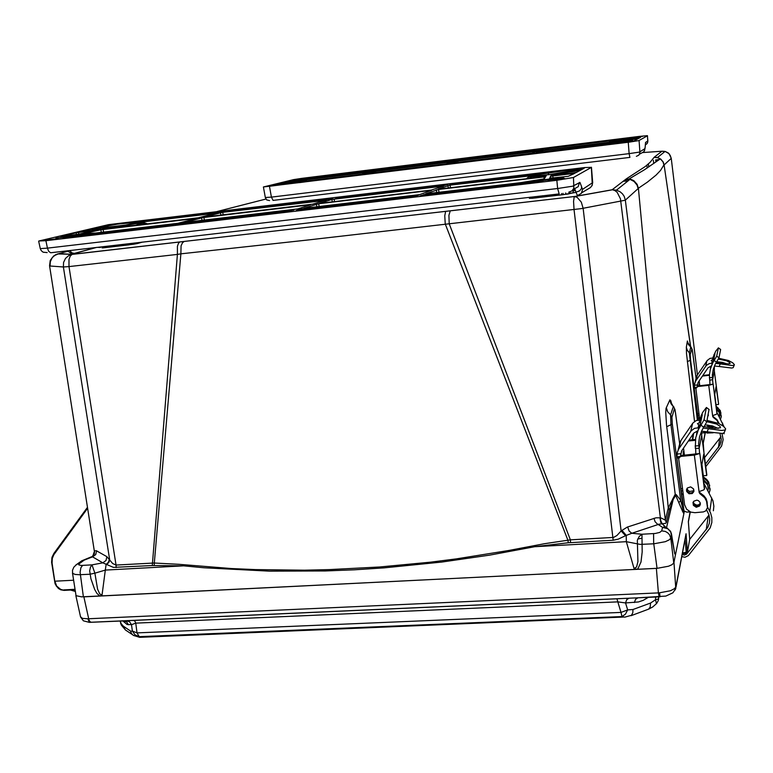 <?xml version="1.0" encoding="UTF-8"?>
<svg xmlns="http://www.w3.org/2000/svg" width="773" height="773" viewBox="0 0 773 773"><rect width="100%" height="100%" fill="white"/><g stroke="black" fill="none" stroke-linecap="round" stroke-linejoin="round"><path stroke-width="1.16" d="M54.052 255.776L58.825 253.67L55.472 254.829L52.197 257.67L50.303 261.612L50.1 266.009L63.396 266.975L63.599 262.462L65.541 258.414L68.894 255.505L72.111 254.336L450.311 210.836L448.939 215.271L449.248 223.735L570.358 539.863L544.482 543.67L508.248 550.618L456.331 558.918L430.58 562.184L379.582 566.995L329.327 569.633L304.494 570.145L255.467 569.595L231.291 568.513L178.698 564.271L154.3 563.044L180.872 253.824L308.611 239.939L581.373 208.652L625.26 200.246L638.083 188.593L637.01 185.037L634.102 181.442L629.966 179.365L625.937 179.094L630.179 179.065L633.812 180.708L637.136 184.399L638.392 188.197L647.388 182.157L656.084 175.094L660.49 170.427L663.949 164.949L662.992 161.992L660.673 159.219L657.755 157.711L654.064 157.402L650.054 162.33L645.194 166.591L626.352 178.824M445.654 211.377L444.765 215.725L445.248 224.015L567.904 540.143L568.319 542.781L534.684 546.724L489.811 555.082L441.683 562.077L384.046 567.884L354.498 569.788L325.201 570.957L269.535 571.15L203.879 567.769L183.636 565.865L183.665 564.725M184.187 241.447L182.505 242.693L181.124 245.814L180.872 253.824L177.355 254.394L177.394 246.297L178.563 243.147L179.848 241.988L574.281 196.574L577.112 197.337L581.296 202.188L583.113 208.352L621.144 530.916L627.251 527.118L656.006 517.823L660.702 517.852L665.36 520.132L666.326 522.577L665.669 523.36L657.765 524.365L655.137 521.794L653.968 518.316M180.041 241.92L72.082 254.375L70.208 256.095L69.01 259.477L69.019 266.608L177.355 254.394L152.31 565.565L113.389 567.363L102.78 562.85L105.959 560.493L106.819 556.695L112.674 563.536L116.037 565.024L116.153 567.556M67.956 251.244L58.825 253.67L72.314 254.307L57.473 253.979L53.482 256.008L50.206 260.433L49.607 265.854L94.306 550.869L96.441 550.714L106.819 556.695M654.064 157.402L657.272 157.392L660.857 159.122L663.215 162.04L664.075 164.92L671.244 158.407L670.239 155.334L668.133 152.899L665.08 151.411L662.017 151.218L664.857 151.585M697.391 375.002L671.254 158.368L669.089 153.74L665.08 151.411L657.494 157.45L660.248 158.909L644.344 169.905L629.193 178.882L629.966 179.365L616.477 190.11L620.178 191.772L622.458 193.781L624.169 196.313L625.347 200.188L665.36 520.132L668.278 507.987L638.392 188.197L668.278 507.987L669.225 510.364L666.326 522.577M450.311 210.836L574.291 196.574L612.081 189.8L616.477 190.11L612.081 189.8L625.937 179.094M106.645 564.493L108.887 562.367L109.698 559.778L63.396 266.975L69.019 266.608L116.037 565.024L153.701 563.015L154.3 563.044L154.242 565.517L152.31 565.565M697.41 374.973L671.235 158.33M690.54 346.71L664.075 164.92L690.656 346.806M671.766 404.26L670.742 400.569L669.901 399.825L666.075 408.299L665.727 412.347L666.481 425.073L675.225 494.208L668.452 507.523L669.225 510.364M688.096 343.415L687.381 341.028L686.298 347.29L686.492 353.648L694.569 421.44M693.226 433.875L692.299 439.808M613.211 540.269L570.561 542.607L570.358 539.863L613.54 537.438L616.922 535.505L621.144 530.916L625.512 535.66L618.216 539.158L613.211 540.269L574.039 209.667L573.547 201.357L574.223 196.632L612.496 189.81L614.864 190.496L617.105 192.255L620.468 198.719L660.683 520.644L662.094 523.485M534.394 545.525L534.684 546.724L626.343 541.718L626.188 535.293L621.83 530.326M109.37 559.304L108.549 562.029L106.085 564.561L105.321 570.136L183.636 565.865L154.242 565.517M49.607 265.854L94.432 551.497L94.084 554.125L92.47 556.135L94.412 553.642L94.528 550.724M94.064 552.202L92.615 556.84L84.131 560.145L79.107 563.778L78.827 564.841L81.184 565.44L91.958 564.889L102.78 562.85L92.615 556.84L95.736 554.531L96.586 550.801M82.924 560.338L91.649 556.792M53.724 553.768L51.762 558.724L52.12 563.092L52.255 558.444L53.839 554.695L87.301 508.663M666.287 407.671L667.679 411.719L670.587 414.946L670.945 424.715L680.752 500.431L683.854 512.75L683.834 513.697L682.675 511.523L675.66 495.406L673.148 499.493L672.887 498.372M678.907 502.672L680.752 500.431L676.385 494.778L675.331 494.102L675.486 495.309M669.776 400.037L670.916 403.612L673.283 406.588L670.587 414.946L671.959 417.217L674.394 408.627L673.621 406.559M697.372 431.063L693.681 433.209L692.685 439.769M686.298 347.29L687.274 350.285L689.274 352.768L697.314 420.164M687.303 341.27L688.443 344.516L690.801 347.077L689.274 352.768L690.212 354.488L691.903 348.913L690.936 347.019M666.548 527.679L673.148 499.493L669.37 509.88M659.958 517.755L660.673 522.326L666.046 527.466M625.512 535.66L631.85 533.254L641.957 534.278L655.262 533.476L659.727 532.423L661.727 530.887L662.577 527.379L658.171 524.5L631.85 533.254L629.154 531.012L627.666 526.973M570.561 542.607L568.319 542.781M79.416 563.527L76.836 564.329L73.822 567.198L72.498 570.339L72.672 573.373L75.194 574.474L79.31 574.774L89.852 574.233L94.847 573.208L91.958 564.889L90.412 567.208L89.678 570.88L90.924 578.745L94.654 589.499L96.934 593.393L99.707 596.031L102.075 595.094L99.727 593.848L97.62 589.239L94.847 573.208L105.321 570.136L102.075 595.094M634.102 568.58L637.107 569.343L638.015 568.522L641.039 561.932L642.17 552.009L641.957 534.278L639.242 536.375L637.348 540.317L637.87 561.7L636.575 566.967L634.102 568.58L626.343 541.718L640.112 544.385L653.755 543.834L665.321 541.68L669.428 539.699L670.751 538.037L673.766 562.918L672.056 564.628L668.568 566.271L657.021 568.348L653.668 543.013L653.572 533.631M75.532 565.305L82.025 560.657L84.131 560.145L80.266 561.913M661.727 530.887L665.311 531.438L667.688 532.79L669.515 534.771L670.751 538.037L671.553 534.278L670.616 531.38L666.925 527.872L662.577 527.379L667.746 528.722L670.751 531.988L674.761 553.826M99.707 596.031L81.687 596.891L76.044 595.722L72.44 572.851M51.81 563.063L54.786 581.219L52.12 563.092M74.807 589.799L64.14 590.388L60.594 589.287L56.632 586.05L54.931 581.209L73.474 580.233M665.369 527.302L663.939 526.249L666.867 527.843M54.98 582.89L56.255 585.886L58.236 588.156L61.241 589.886L64.033 590.35M674.742 553.768L671.408 533.766M705.44 464.071L720.04 444.958L721.267 439.422L719.914 433.498M721.963 433.498L723.161 439.663L721.615 446.06L705.778 466.67M716.938 412.463L723.992 426.648M724.243 432.629L723.982 433.846M718.397 447.635L719.779 438.272L720.948 436.513M699.555 418.483L698.232 418.087L697.584 414.096L694.241 388.326L694.608 383.746L695.719 381.021L706.329 365.474L709.266 363.571L712.242 363.194M699.101 385.766L699.159 384.307L699.555 385.717M714.059 357.889L709.972 358.421L707.237 360.489L697.072 375.485L695.864 379.417M701.72 432.919L704.058 432.861L703.932 431.865M711.373 365.938L708.107 367.774L698.135 382.48L697.265 386.21M715.692 363.378L720.272 363.909L719.19 366.537L714.426 366.044M720.272 363.909L732.06 365.542L733.906 365.329L734.321 364.537L732.582 362.692L728.495 360.527L718.822 358.247M707.585 425.024L709.508 427.614M711.025 427.846L713.44 426.261M707.836 425.053L710.174 427.121L713.16 426.174M719.499 417.256L719.373 412.647L716.513 409.168M716.416 408.434L719.315 411.661L719.798 415.864M719.19 366.537L731.77 368.074L733.162 367.668L734.273 365.059M716.629 361.745L722.233 362.334L727.122 363.928M712.522 361.542L711.121 360.421L713.769 359.31M718.31 359.097L726.62 360.827L729.577 362.411L730.147 363.619L726.784 363.899L716.242 362.402M713.015 357.86L714.919 353.744L713.643 359.918L710.435 368.866M709.672 380.026L709.421 374.905L710.368 369.108L712.667 362.962L716.687 356.237L718.378 347.84L715.663 351.251L712.822 357.86M714.329 366.276L714.378 371.088L712.648 379.785L712.3 375.002L713.334 369.185L715.218 364.286L718.996 357.841L720.581 349.473L718.368 347.802M712.648 379.785L713.015 384.2L709.914 384.529L709.807 380.094M712.812 415.816L713.208 417.333L713.025 415.459L716.474 414.241L717.044 413.294L714.735 394.394L716.078 386.587L718.59 403.97L714.378 371.088M709.914 384.529L698.009 385.911L695.932 388.21M716.233 406.994L718.716 409.023L720.388 411.709L721.238 416.85L720.533 419.208M708.377 414.995L707.913 415.884M709.131 427.556L707.556 425.015M713.469 426.271L711.392 427.894M719.054 423.585L717.18 419.836L713.324 416.676M713.015 384.2L708.706 385.331L712.696 416.463M721.228 417.265L720.32 410.676L716.136 406.231M708.271 413.99L707.788 416.531M708.029 427.382L707.498 425.015M713.566 426.3L712.455 428.039M713.208 417.333L716.909 420.319L718.735 423.44M713.16 432.754L707.305 433.122L703.256 431.373M699.739 419.884L695.864 388.413L697.864 386.51L708.706 385.331M687.004 488.507L688.115 490.565L689.69 491.464L693.97 490.787M682.201 554.444L684.337 555.091L686.646 554.144L707.817 527.379L709.392 523.07L709.682 518.789L708.802 514.538L706.58 509.967M707.556 507.04L710.629 512.972L711.875 517.678L711.846 522.48L710.155 527.891L688.376 555.613L685.033 557.198L681.786 556.647M703.874 483.357L712.87 500.595L713.885 506.151L713.344 510.779M706.261 529.727L708.29 516.006L708.976 515.079M683.235 494.585L681.767 493.966L680.936 488.98L676.839 458.109L677.361 452.263L678.694 448.997L691.13 430.87L694.502 428.368L698.676 427.74M683.245 455.258L683.264 451.442L684.105 455.171M701.169 419.942L696.231 420.522L692.937 422.976L680.704 440.842L679.254 445.548M683.999 510.953L686.743 512.064L688.82 512.016L688.695 511.088M693.681 433.209L681.544 450.92L680.607 455.741M703.092 428.029L708.426 428.706L707.111 431.856L701.488 431.218M708.426 428.706L721.653 430.464L725.055 430.02L725.605 428.822L723.547 426.271L718.629 423.391L707.044 420.435M693.062 502.402L694.193 505.011L696.183 506.035L699.043 505.474L700.357 503.803M693.275 501.938L694.067 503.706L696.357 505.049L698.357 504.914L700.309 503.281M707.904 490.865L708.319 488.111L707.585 484.893L703.517 480.642M703.382 479.598L707.537 483.579L708.29 489.067M707.111 431.856L722.436 433.45L724.156 432.745L725.48 429.643M705.044 424.86L712.416 425.952L718.185 428.445M699.642 425.508L697.42 423.739L700.744 422.019M706.802 421.691L716.503 424.01L719.885 426.097L720.523 427.788L715.199 428.339L703.932 426.628M699.884 419.884L702.232 414.83L700.348 423.933L696.492 434.735M698.869 448.292L695.304 448.369L695.748 437.837L698.377 429.575L703.961 419.865L706.454 407.487L702.667 412.367L699.633 419.884M701.671 431.228L701.662 435.373L699.13 448.176L698.579 443.692L699.613 436.639L701.836 430.445L706.735 421.971L709.054 409.41M699.13 448.176L699.555 453.577L695.797 453.935L695.7 448.591M702.29 439.837L701.662 435.373M695.797 453.935L681.351 455.471L679.496 456.64L678.839 458.292M699.391 491.725L699.826 493.686L699.198 492.536L699.604 491.425L703.817 489.86L704.541 488.488L701.72 465.607L703.71 454.195L706.706 475.463L703.372 475.762L701.874 464.215M703.13 477.637L706.986 480.767L709.015 484.004L710.049 490.169L709.102 493.106M693.777 491.686L692.25 493.512L688.994 493.783L686.675 491.502L686.492 489.908L687.41 487.995L690.627 486.922L693.497 488.826L693.777 491.686L693.97 490.71L692.627 492.43L690.473 493.058L687.709 491.879L686.666 489.183M700.357 503.88L698.55 505.9L695.053 505.813L693.217 503.716L693.033 502.479L693.864 501.175L696.879 500.16L698.473 500.672L700.087 502.489L700.348 504.044L699.526 506.025L696.289 507.233L693.333 505.339L693.023 502.498M707.469 507.446L707.092 501.832L706.087 498.643L704.039 495.908L700 492.73M706.706 475.463L706.793 474.593M699.555 453.577L694.299 455.075L699.207 492.633M710.039 490.565L708.715 482.11L706.744 479.473L702.986 476.516M699.826 493.686L704.667 497.715L706.57 501.184L707.45 507.716L705.681 510.905L703.333 511.929L694.879 512.654L690.791 512.132L686.598 509.233L684.588 504.73L678.665 458.872L679.438 457.336L681.139 456.35L694.299 455.075M631.029 615.675L648.663 609.143L650.19 606.969L650.547 603.075L632.961 609.52L632.778 612.844L631.473 615.318L624.816 617.144L622.014 616.554L139.208 636.672L139.546 637.31L623.627 617.096M658.654 598.679L658.219 600.689M632.961 609.52L627.637 609.907L625.454 614.11L622.014 616.554L621.038 612.39L137.005 632.903L139.208 636.672L134.985 634.846L132.338 631.097L130.801 631.212L123.303 626.149L125.313 629.869L132.28 634.546M616.941 598.766L133.574 620.41L134.85 621.125L135.797 623.173L131.545 624.69L132.338 631.097L137.005 632.903L135.797 623.173L617.869 601.858L616.941 598.766L629.077 598.234L626.758 599.616L625.56 602.969L617.869 601.858L621.038 612.39L627.637 609.907L625.56 602.969L638.411 602.003L643.204 600.37L648.325 597.384M123.303 626.149L120.975 623.405L121.458 625.27L125.294 629.85M122.83 620.903L127.081 624.526L131.545 624.69L129.545 621.763L126.202 620.748L133.574 620.41M658.799 596.882L658.422 598.949L655.494 599.713L650.547 603.075M634.372 602.563L635.58 599.22L637.909 597.848L629.077 598.234M120.337 621.019L120.975 623.405L120.018 621.028M126.202 620.748L123.226 620.883L126.55 621.898L128.531 624.816M675.728 588.63L672.897 592.775L665.853 596.041L637.909 597.848M123.226 620.883L89.349 622.333L83.416 620.796L80.605 617.086L75.889 595.577M675.989 587.229L684.994 539.699M685.062 539.361L686.24 552.212L687.429 551.796L685.989 533.728L675.882 586.871L674.385 588.746L670.433 590.814L659.562 592.794L660.045 596.824L659.108 596.495L658.451 592.843L87.803 618.796L88.953 621.395L90.808 622.313L659.359 596.853M683.496 553.565L682.433 553.246M675.235 589.886L675.882 586.871M659.562 592.794L658.451 592.843L656.393 568.377L83.919 596.824L88.895 619.617L89.9 621.608L91.233 622.294M87.803 618.796L82.537 618.352L80.518 616.728M100.741 246.945L97.446 247.35M105.669 246.374L105.176 247.64L102.2 247.544M136.135 242.848L137.565 243.456L133.323 244.297L105.147 247.64M535.022 196.661L534.897 197.985L529.486 198.342L530.491 197.511L529.292 198.159M568.715 192.235L570.638 193.376L568.01 194.023L534.887 197.985M575.962 192.419L570.716 193.124L569.189 192.1M591.944 185.916L592.727 182.66L582.61 189.288L581.335 193.443L577.45 195.569L574.552 188.738M69.715 250.539L71.928 252.877L74.546 253.438L72.459 253.177M38.65 241.166L40.273 248.587L47.433 248.085L45.868 240.722L38.969 240.963L108.471 224.692L584.746 167.528L591.461 167.316L573.44 177.5L573.837 188.254L571.914 190.902L568.918 192.139M45.868 240.722L556.86 180.331L557.623 188.525L572.658 186.187L579.905 182.467L581.596 186.708L581.402 188.767L579.45 190.921L575.904 192.177M74.527 236.18L86.315 234.316L87.755 233.813L85.078 233.9L55.927 238.103L74.527 236.18M553.033 179.52L563.633 177.819L558.715 177.722L528.539 181.945L553.033 179.52M107.978 226.711L103.292 226.663L117.245 224.151L128.328 222.827L136.792 222.73L125.661 225.049L108.423 227.04M547.96 173.152L564.87 170.485L577.924 169.596L549.487 174.64L534.945 175.944L534.443 175.51L539.37 174.447L547.96 173.152L549.139 174.679M100.838 229.784L197.299 218.266L177.867 223.262L95.417 233.031L84.17 233.485L100.838 229.784L101.292 232.335M106.027 228.818L140.792 222.16L216.372 213.174L198.352 217.822L106.027 228.818M100.828 229.349L79.648 231.89L111.235 224.605L224.064 211.116L217.31 212.759L137.768 222.276L117.235 224.044L100.934 227.011L110.829 227.127L100.828 229.349M95.63 230.315L79.213 234.103L60.787 236.461L76.595 232.634L95.649 230.489M63.666 238.181L93.494 233.543L175.761 223.793L168.35 225.803L63.135 238.239M58.284 238.548L46.09 240.084L58.313 238.731M551.845 180.447L564.329 178.457L548.299 180.766M548.337 180.785L550.656 180.582M543.023 181.355L419.99 195.956L425.904 194.158L518.954 183.133L543.023 181.355M550.569 176.273L574.774 173.365L568.136 176.321L549.738 178.244L550.569 176.273L550.84 178.157M543.95 176.94L545.554 176.843L544.327 178.853L520.21 182.679L425.807 193.781L438.349 189.511L543.95 176.94L544.124 178.901M552.444 175.645L550.84 175.751L551.661 174.524L579.682 169.693L580.388 169.326L579.093 169.142L572.89 169.5L540.114 174.147L449.741 184.882L454.775 183.423L582.156 168.224L584.146 168.253L575.75 172.804L552.444 175.645M532.79 175.278L534.317 175.191L531.515 176.099L533.505 176.283L546.424 175.21L545.835 176.331L544.327 176.611L438.204 189.172L449.548 185.24L532.81 175.558M329.858 199.202L223.329 211.976L230.199 210.324L332.738 198.043L329.858 199.202M335.453 198.622L339.936 197.183L448.147 184.293L443.615 185.684L335.453 198.622M331.917 199.395L443.393 186.051L431.45 190.061L319.5 203.386L331.917 199.395L332.303 201.869M326.312 199.975L312.727 204.198L204.565 217.02L222.218 212.42L326.341 200.265M303.779 208.333L318.341 203.801L431.576 190.4L419.662 194.583L303.779 208.333M297.866 208.932L184.476 222.411L202.932 217.551L310.678 204.71L297.866 208.932M296.088 210.691L302.04 208.836L418.879 195.076L412.879 196.883L296.088 210.691M293.924 209.792L287.885 211.667L175.065 224.943L183.53 222.875L293.962 210.111M556.86 180.331L573.44 177.5M573.141 192.748L573.18 190.786L571.807 190.979M130.56 224.238L131.458 222.972M113.264 227.958L114.742 227.774M145.479 224.122L142.957 223.677L143.256 222.46L147.643 223.861M135.555 225.301L141.42 223.812L141.604 222.663L139.188 223.078L139.072 222.489M116.549 226.431L116.491 227.059L114.597 227.359L114.481 226.76M142.609 221.696L140.299 221.967M100.558 227.436L93.05 229.262L91.485 230.547M91.774 234.857L91.6 233.852M46.853 240.113L50.168 239.785M520.393 183.056L520.5 184.148M551.449 175.751L551.516 175.258L551.68 175.732M583.103 168.814L579.421 169.142M547.815 172.92L545.941 173.287M566.686 172.012L566.773 172.659L580.542 170.224M552.927 174.312L553.024 174.969L560.357 173.857L565.585 172.862L565.498 172.215M546.096 175.877L545.129 175.964L545.062 175.307M526.452 178.747L528.432 176.988L530.935 176.147L532.858 176.94L545.129 175.964L545.158 176.486M138.29 224.972L143.527 223.648L140.222 224.006L139.188 223.078L116.646 227.03L116.684 227.542M101.418 229.214L99.727 229.156L100.403 228.731M562.657 178.834L565.034 178.621M576.542 172.408L567.247 173.886M530.78 178.225L531.36 177.655M528.597 178.486L531.505 177.346L528.201 178.534L530.896 177.423L530.935 176.147M639.455 154.262L643.803 151.779L644.991 148.629L639.513 152.078L629.154 153.672L629.927 157.392L273.111 200.439L271.449 197.067L265.303 197.55L266.733 199.888L269.622 200.574M645.165 147.498L645.571 142.377L647.88 140.947L647.32 143.256M645.242 144.957L647.011 143.701L647.784 142.058L647.455 135.777L638.904 140.57L629.232 142.116L263.361 186.979L293.566 179.655L301.77 178.331L638.991 136.483L647.436 135.71L647.88 140.947M622.796 138.985L616.207 139.981L619.598 139.845L639.116 137.179L622.845 139.449M304.494 178.447L299.818 179.471L318.041 176.92L304.562 178.882M623.811 141.565L631.116 141.121L620.787 142.802L601.297 144.474L620.738 141.71L623.811 141.565L623.251 142.474M293.904 182.805L274.193 185.269L297.354 181.568L305.026 180.979L293.904 182.805M621.782 140.029L617.144 141.266L542.849 150.455L546.859 148.735L609.578 140.918L621.019 140.251M615.675 141.575L599.317 144.938L536.249 152.687L542.54 150.619L615.695 141.826M620.381 141.044L637.783 138.869L633.58 141.208L631.135 141.643L533.689 153.643L624.178 142.416L632.932 140.734L617.579 141.942L620.381 141.044L620.458 141.643M622.854 140.56L626.603 139.208L640.517 137.42L638.131 138.647L622.854 140.56M627.502 138.096L547.69 148.426L627.512 138.203M642.382 136.425L631.937 137.623M632.072 137.623L642.392 136.406M307.567 177.771L297.991 179.123L307.577 177.867M311.326 177.355L384.297 168.292L311.335 177.404M299.422 180.515L284.512 182.38L293.083 180.409L303.48 179.23L299.422 180.515M308.031 178.64L380.229 169.374L371.311 171.674L302.687 180.157L308.031 178.64L308.166 179.481M297.46 180.93L273.661 185.162L277.005 185.249L360.904 174.543L269.458 186.254L282.841 182.776L297.479 181.124M304.639 181.317L306.523 180.582L298.909 181.278L302.204 180.351L370.798 171.896L361.6 174.283L304.639 181.317M448.408 163.76L531.863 153.45L448.475 164.195M444.079 164.243L361.397 174.891L444.098 164.465M446.359 163.77L365.668 173.751L375.205 171.316L452.311 161.779L446.359 163.77M450.678 163.287L457.143 161.19L537.853 151.247L531.882 153.267L450.678 163.287M459.732 159.489L452.814 161.596L375.427 171.133L384.78 168.775L459.751 159.702M463.887 159.025L543.545 149.141L537.303 151.141L457.916 160.958L463.887 159.025L464.061 160.204M463.027 158.494L384.722 168.63L463.046 158.697M466.003 158.591L545.999 148.232L466.003 158.591M286.107 184.051L285.652 183.327M610.583 140.831L610.689 142.058M596.312 145.962L602.853 144.648M638.653 138.444L638.585 137.623M293.856 180.322L294.001 181.24M321.684 177.809L321.5 176.659M299.412 182.573L305.335 181.848M625.57 182.863L626.855 181.848M648.576 609.201L652.837 606.882L656.519 603.636L655.494 599.713L655.717 597.027M217.087 211.541L265.941 199.057M666.674 426.715L672.278 424.097L671.959 417.217M687.313 361.696L690.54 360.121L690.212 354.488M87.165 507.755L53.762 553.681L54.052 554.405M674.327 551.874L675.138 554.28M683.854 512.75L672.297 424.048M674.394 408.627L675.476 412.647M675.505 412.801L679.68 443.818M698.193 419.981L690.54 360.121M691.903 348.913L692.714 352.401M692.724 352.488L696.125 378.355L692.241 349.483L687.864 342.652L688.192 344.072M82.479 565.421L80.894 567.74L80.131 572.3L83.397 596.843M54.622 581.199L55.279 582.9M641.706 538.269L637.764 539.003M566.165 194.236L565.672 192.931M624.739 180.022L629.734 179.558M623.164 181.24L627.985 180.94M139.449 637.223L133.314 635.435L131.574 633.657L130.492 631.019M75.02 591.297L70.894 590.041M682.694 551.874L683.535 553.623L685.844 553.439M683.38 552.879L686.24 552.212M675.264 555.971L684.289 511.504L673.998 562.184L675.757 588.553M708.29 516.006L689.661 539.351L688.318 521.446L690.134 511.91M685.728 552.753L685.873 553.497L687.371 552.347L689.661 539.37L688.347 521.756M100.364 247.437L97.611 247.312M129.632 243.601L129.168 244.857L103.389 247.814L102.017 247.804L102.944 246.693M142.058 242.162L129.139 244.877M563.053 193.356L562.957 194.738L575.943 192.361M591.364 167.393L592.331 185.066L590.504 187.588L581.895 192.632M582.61 189.288L581.76 187.424M69.87 250.742L68.275 250.703M579.47 182.438L578.175 186.66L573.228 189.462M559.034 193.888L50.68 252.752L48.612 251.254L47.433 248.085L557.623 188.525L559.159 193.868M105.312 227.262L105.437 227.9L107.051 227.977M105.379 227.735L104.954 227.156M100.529 227.243L101.002 227.948L105.031 227.755L104.973 228.431M566.995 173.915L566.773 172.659L565.585 172.862L566.628 173.954M553.12 175.568L553.024 174.969L551.516 175.258L551.42 174.601M140.502 224.015L139.7 223.832M93.185 229.233L94.325 230.209M639.049 140.512L639.957 152.793L638.749 155.17L636.353 156.32M645.175 146.88L644.991 148.629M645.194 147.141L645.639 142.319M603.616 144.561L604.418 144.957M603.665 145.053L602.901 145.111M299.344 182.109L298.552 182.215M297.711 182.786L298.62 182.65M671.795 404.984L671.225 402.965L674.974 409.574L679.689 443.779M64.13 590.388L60.661 589.78L58.342 588.417L55.115 583.828L51.588 562.271L51.984 557.372L53.743 553.719L87.156 507.735M656.548 603.587L658.21 600.698M121.371 625.106L120.617 623.27M685.883 553.487L687.371 552.347M685.864 553.497L682.424 553.294M562.957 194.738L532.22 198.246L529.756 198.284L530.684 197.163M67.512 250.79L70.478 252.916L74.14 253.467L96.354 247.457M40.225 248.539L41.22 250.684L43.056 252.22L47.163 252.587M139.691 223.832L135.439 225.31M105.399 227.851L105.37 228.344M100.616 227.842L100.219 229.079L101.543 229.195M94.277 230.209L100.422 228.711M567.189 173.886L576.571 172.389M531.244 178.177L531.582 176.737M533.563 177.085L534.327 176.254M645.194 147.189L644.46 150.938M99.814 596.031L657.021 568.348M675.254 556.009L673.959 562.386M719.779 438.272L704.599 457.577M695.961 388.143L694.241 388.326M705.614 432.716L704.058 432.861M699.807 385.698L699.188 380.925M710.493 368.363L710.996 365.977M718.513 404.424L715.943 404.694M702.502 376.045L709.401 375.311M709.43 374.76L702.899 375.465M699.42 491.889L699.739 492.478M693.758 489.367L693.555 490.44M678.955 457.916L676.839 458.109M690.212 511.9L688.82 512.016M684.414 455.142L683.487 448.079M696.531 434.146L697.178 431.083M688.347 440.977L695.352 440.31M695.468 439.499L688.936 440.127M63.637 238.016L63.115 238.132M551.816 180.157L550.608 180.293M621.763 139.787L620.98 139.884M291.894 181.5L291.759 180.621M654.219 157.238L662.017 151.218L642.682 152.552M74.739 589.297L63.782 589.857M657.359 160.755L657.253 159.721L659.05 159.615M646.885 165.209L647.185 168.031M648.383 163.905L648.711 166.987M655.881 161.818L655.688 159.934M653.34 160.33L653.668 163.451M722.639 423.15L722.32 425.382M698.444 419.952L698.183 417.932M695.864 380.799L697.265 375.195M694.463 387.428L696.251 387.244M698.927 413.632L697.546 413.777M697.855 415.574L699.159 415.449M698.261 382.287L697.323 386.181M697.294 384.915L694.434 385.215M705.72 366.257L706.947 360.885M699.497 418.009L698.28 418.135M712.909 357.86L712.551 359.58M712.155 361.416L711.788 363.184M714.117 360.373L716.407 362.112M718.996 357.841L716.716 356.121M709.363 377.842L712.233 377.543M718.368 347.869L720.581 349.541M716.513 388.713L715.672 388.8M718.59 403.97L714.88 374.799M713.131 383.804L716.958 413.777M721.306 415.903L721.209 416.531M720.919 412.83L720.822 413.449M717.788 407.487L717.682 408.105M698.415 385.843L698.28 386.432M715.817 419.324L715.924 418.666M687.062 552.917L686.888 553.883M711.711 497.976L709.778 511.185M678.878 448.736L680.936 440.494M677.167 456.795L679.554 456.572M682.453 488.642L680.916 488.778M681.303 490.894L682.733 490.768M681.786 450.562L680.598 455.49M680.617 453.703L677.148 454.022M690.772 431.353L692.589 423.449M683.148 493.918L681.815 494.034M699.787 419.884L699.246 422.416M698.676 425.111L698.125 427.72M700.802 425.024L703.604 427.16M706.783 421.807L704.01 419.7M695.072 446.06L698.56 445.731M706.445 407.545L709.112 409.574M704.261 456.621L703.246 456.717M706.822 474.796L702.28 439.808M699.71 453.046L704.425 489.203M710.155 488.855L710.01 489.773M709.672 485.183L709.537 486.091M705.894 478.748L705.749 479.647M681.844 455.384L681.641 456.273M702.995 496.121L703.159 495.155M706.937 502.817L707.092 501.832M707.43 506.644L707.585 505.648M74.981 591.045L71.56 590.002M705.15 432.754L703.217 442.919L703.884 452.079M142.242 242.142L137.565 243.456M571.054 193.115L570.638 193.376M572.87 189.955L575.199 189.685M96.867 247.399L74.546 253.438M573.18 190.786L575.489 190.525M103.099 229.426L103.572 232.064M141.488 222.073L141.604 222.663L143.256 222.46M140.271 221.696L134.029 222.44M78.488 232.354L78.817 234.161M76.112 232.731L76.43 234.47M93.823 233.504L94.016 234.596M518.886 184.341L518.78 183.153M426.097 194.139L426.271 195.298M423.952 195.569L423.797 194.525M552.743 175.896L553.033 177.906M573.189 174.244L573.122 173.471M438.542 189.491L438.958 192.313M436.726 192.574L436.33 189.858M578.948 169.142L578.9 168.562M454.911 184.332L454.775 183.423M452.804 184.583L452.688 183.771M450.118 185.162L450.504 187.791M448.369 188.042L447.992 185.52M230.509 211.174L230.364 210.304M228.306 211.444L228.17 210.662M338.274 198.284L338.149 197.492M340.429 198.033L340.294 197.144M334.1 199.038L334.506 201.608M222.759 212.353L223.184 214.865M220.933 215.126L220.527 212.71M316.872 206.787L316.447 204.13M318.718 203.753L319.162 206.517M203.898 217.426L204.362 220.121M202.024 220.402L201.579 217.802M300.021 210.227L299.856 209.203M302.224 208.816L302.407 209.947M183.703 222.856L183.897 223.967M181.452 224.257L181.278 223.252M141.314 223.88L137.449 225.069M100.287 228.76L94.412 230.199M556 179.143L555.874 178.041M539.94 181.066L539.805 179.945M82.895 234.963L82.759 234.151M69.406 236.789L69.232 235.755M628.207 142.242L629.154 153.672L271.449 197.067L269.516 186.467M609.568 142.203L609.453 140.937M548.26 148.522L548.424 149.759M546.994 149.943L546.83 148.745M542.675 150.609L542.859 151.914M541.39 152.097L541.206 150.832M636.691 139.517L636.643 138.985M536.81 152.793L536.877 153.286M626.507 140.106L626.391 139.256M631.647 138.56L631.744 139.459M627.773 139.043L627.889 139.932M299.209 179.732L299.325 180.534M306.61 179.674L306.475 178.882M322.892 176.447L323.075 177.645M308.727 178.553L308.842 179.404M284.28 182.563L284.425 183.433M272.55 185.723L271.101 186.071M282.734 182.805L282.87 183.645M302.919 180.264L303.016 180.843M301.422 181.017L301.335 180.505M449.944 163.518L450.012 164.002M365.677 173.915L365.755 174.398M375.456 171.287L375.659 172.553M374.122 172.746L373.939 171.519M456.514 162.572L456.331 161.335M457.829 161.103L458.012 162.388M384.78 168.775L384.973 169.983M383.485 170.166L383.302 169.007M465.336 158.794L465.52 160.021M64.217 590.379L74.817 589.838M561.72 194.844L561.594 193.559M542.549 197.057L542.385 195.811M134.579 244.007L134.434 243.041M116.617 246.278L116.404 245.128M656.151 159.818L656.325 161.499M720.832 442.745L721.257 439.769M696.657 376.248L695.246 381.881M698.135 417.681L698.425 419.952M711.972 364.46L712.329 362.75M713.75 356.005L714.088 354.392M709.653 380.074L712.474 379.775M708.223 415.729L708.348 415.082M696.019 388.017L696.164 387.418M709.199 523.901L709.711 520.335M680.201 441.76L678.124 450.021M681.66 493.512L683.989 511.088M698.212 429.943L698.744 427.401M700.831 417.478L701.333 415.111M706.445 407.429L709.112 409.458M702.299 439.847L706.822 474.699M700.357 503.928L700.203 504.827M678.897 458.147L679.119 457.258M70.72 590.05L75.029 591.364M703.246 443.335L705.256 432.745M703.237 443.132L703.894 452.108M688.366 521.939L690.26 511.919M689.603 539.921L687.439 551.999M591.461 167.287L592.727 182.66M580.388 169.326L580.484 169.973M263.361 186.979L265.303 197.55"/></g></svg>
